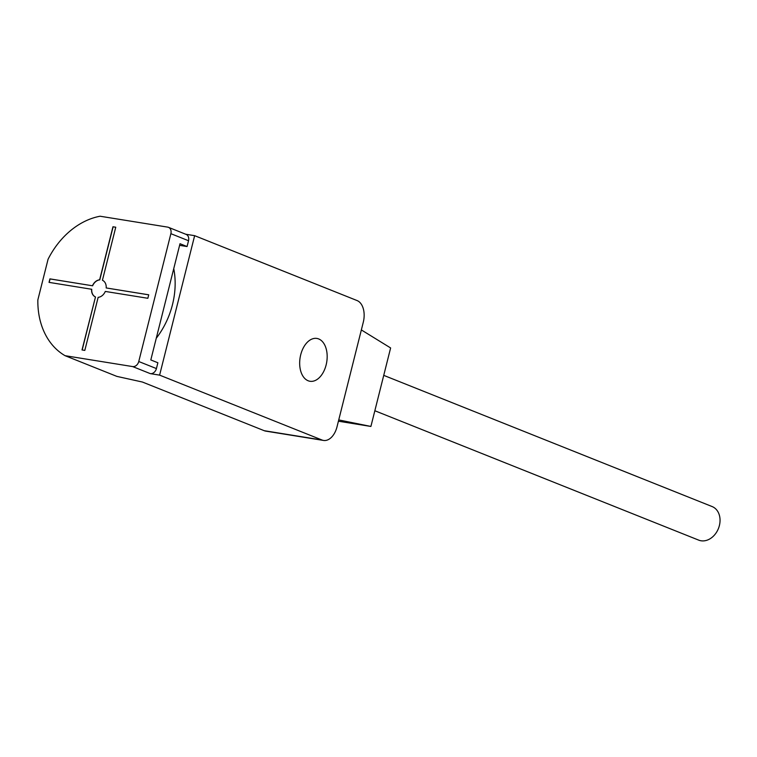 <?xml version="1.0" encoding="UTF-8"?>
<svg xmlns="http://www.w3.org/2000/svg" width="757" height="757" viewBox="0 0 757 757"><rect width="100%" height="100%" fill="white"/><g stroke="black" fill="none" stroke-linecap="round" stroke-linejoin="round"><path stroke-width="1.14" d="M264.24 430.705L322.037 440.025A18.083 11.241 99.2 0 0 323.542 440.442L265.745 431.121A18.083 11.241 -80.8 0 1 264.24 430.705L142.43 382.039L116.871 376.39L65.064 355.686A75.331 58.45 111.8 0 1 37.85 299.914L48.069 259.235A75.331 58.45 111.8 0 1 100.094 216.228L167.675 227.119A6.028 4.674 -68.2 0 1 168.451 227.327A6.028 4.674 -68.2 0 1 170.874 233.676L138.758 361.515L156.415 368.574A6.028 4.674 111.8 0 1 150.293 373.627L159.613 375.131L194.644 235.673L185.73 234.235M115.745 227.251L113.105 226.816L99.773 279.872A9.037 7.012 -68.2 0 0 92.619 285.796L50.066 278.936L49.196 282.389M92.619 285.796L49.924 278.879L49.044 282.37L91.739 289.278A9.037 7.012 -68.2 0 0 95.486 296.952L82.172 349.98M148.722 294.833L106.179 287.944A9.037 7.012 -68.2 0 0 102.432 280.27L115.755 227.214L112.963 226.769L99.631 279.816A9.037 7.012 -68.2 0 0 92.477 285.739M179.598 245.344L187.064 246.545L180.005 243.726L150.813 359.935L157.872 362.764L156.415 368.574M95.486 296.952L82.021 349.952L84.812 350.406L98.145 297.35A9.037 7.012 -68.2 0 0 105.299 291.436L147.852 298.286L148.732 294.804L106.179 287.944M91.597 289.221A9.037 7.012 -68.2 0 0 95.344 296.895M173.75 268.64A72.322 56.113 111.8 0 1 156.264 338.256M168.451 227.327L186.099 234.386A6.028 4.674 111.8 0 1 188.531 240.735L187.064 246.545M65.064 355.686L132.645 366.577A6.028 4.674 -68.2 0 0 138.758 361.515M194.644 235.673L357.067 300.557A18.083 11.241 99.2 0 1 363.284 322.227L337.007 426.825A18.083 11.241 99.2 0 1 323.542 440.442M322.037 440.025L159.613 375.131M318.678 338.937A21.698 13.484 -80.8 0 1 326.466 363.474A21.698 13.484 -80.8 0 1 309.973 381.273A21.698 13.484 -80.8 0 1 308.165 380.771A21.698 13.484 -80.8 0 1 300.378 356.235A21.698 13.484 -80.8 0 1 316.871 338.436A21.698 13.484 -80.8 0 1 318.678 338.937M338.739 419.917L370.902 426.446L338.417 421.214M370.902 426.446L390.621 347.955L361.344 329.929M383.733 375.358L712.11 506.556A18.083 14.023 111.8 0 1 718.951 527.08A18.083 14.023 111.8 0 1 701.02 540.772A18.083 14.023 111.8 0 1 698.692 540.129L374.847 410.748M188.531 240.735L170.874 233.676M150.293 373.627L132.645 366.577"/></g></svg>
